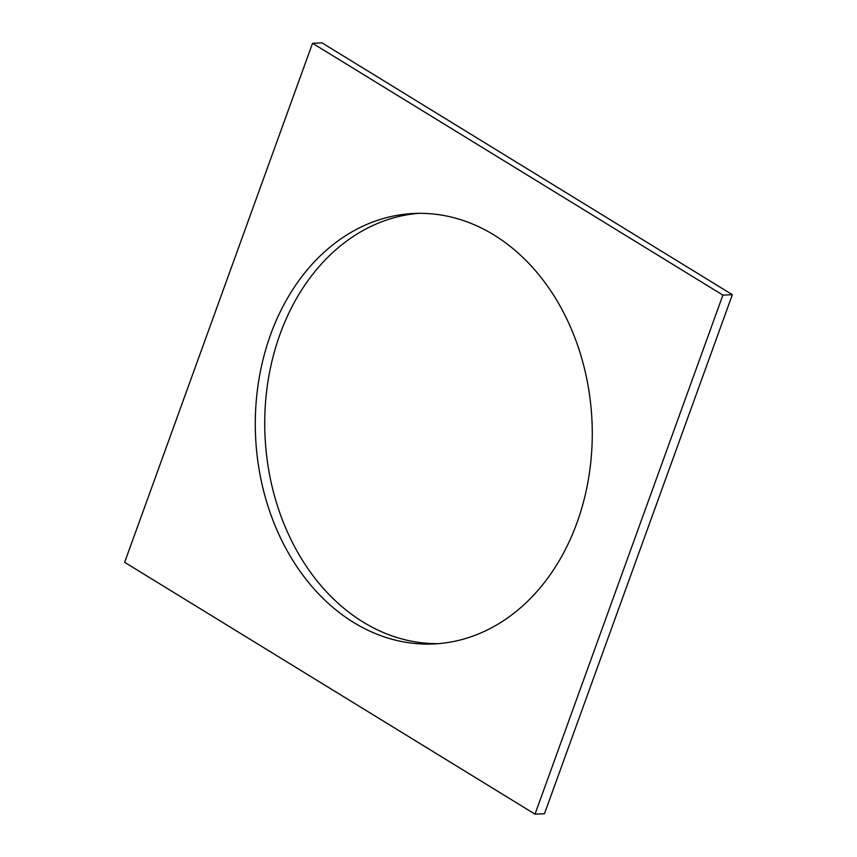 <?xml version="1.0" encoding="UTF-8"?>
<svg xmlns="http://www.w3.org/2000/svg" width="857" height="857" viewBox="0 0 857 857"><rect width="100%" height="100%" fill="white"/><g stroke="black" fill="none" stroke-linecap="round" stroke-linejoin="round"><path stroke-width="1.29" d="M124.651 562.31L535.014 814.15L722.901 295.119L312.537 43.279L124.651 562.31M312.537 43.279L321.986 42.85L732.349 294.69L544.463 813.722L535.014 814.15M732.349 294.69L722.901 295.119M438.195 643.661A215.461 168.39 87.4 0 1 280.014 334.262A215.461 168.39 87.4 0 1 418.805 213.339M270.576 334.691A215.461 168.39 87.4 0 1 414.081 213.468A215.461 168.39 87.4 0 1 591.994 421.13A215.461 168.39 87.4 0 1 433.481 643.961A215.461 168.39 87.4 0 1 270.576 334.691"/></g></svg>
